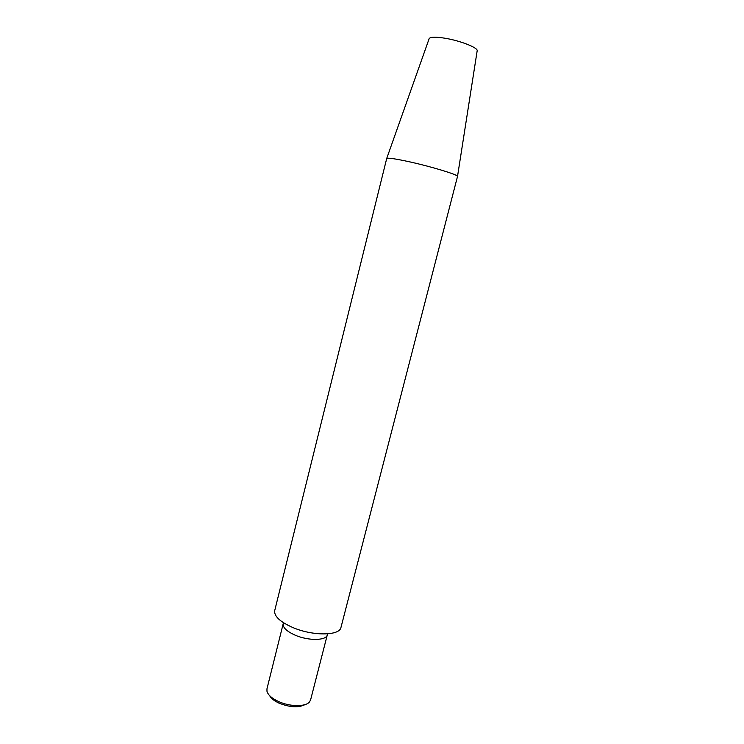 <?xml version="1.0" encoding="UTF-8"?>
<svg xmlns="http://www.w3.org/2000/svg" width="744" height="744" viewBox="0 0 744 744"><rect width="100%" height="100%" fill="white"/><g stroke="black" fill="none" stroke-linecap="round" stroke-linejoin="round"><path stroke-width="1.12" d="M305.04 704.596C298.53 707.907 289.862 707.423 279.019 703.136C274.266 700.913 271.123 698.411 269.616 695.631M283.194 623.714L266.957 688.851L266.975 691.297C268.063 694.989 271.858 698.365 278.349 701.443C289.63 706.763 305.403 706.986 309.42 702.029L310.601 699.89L327.295 634.874C326.43 640.724 308.304 640.993 295.043 635.116C286.645 631.312 282.701 627.518 283.194 623.714L283.576 622.793M327.397 633.879L327.295 634.874M292.476 627.378C279.893 621.714 273.978 616.125 274.713 610.619L386.713 158.472C387.996 157.672 395.538 158.779 409.339 161.783C431.539 166.647 458.22 174.803 457.523 176.393L340.984 627.387C339.813 635.915 312.526 636.194 292.476 627.378M477.146 50.955L477.183 50.722C477.908 47.672 460.341 40.743 445.265 38.27C435.854 36.754 430.488 36.856 429.186 38.576L429.102 38.8M429.186 38.576L386.713 158.472M477.183 50.722L457.523 176.393"/></g></svg>
